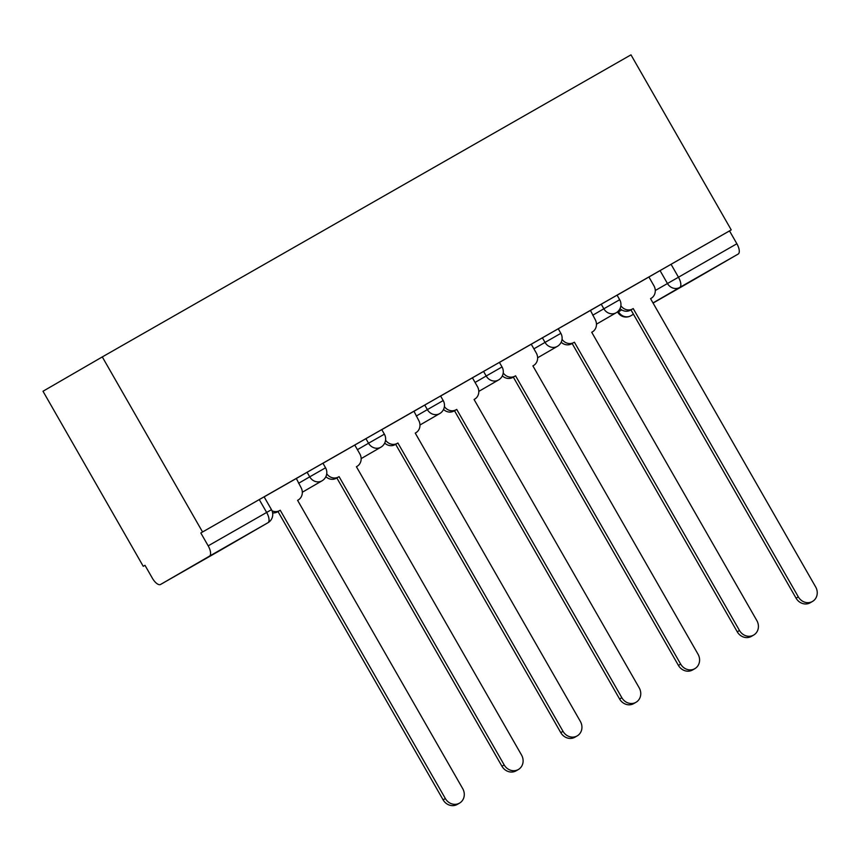 <?xml version="1.0" encoding="UTF-8"?>
<svg xmlns="http://www.w3.org/2000/svg" width="860" height="860" viewBox="0 0 860 860"><rect width="100%" height="100%" fill="white"/><g stroke="black" fill="none" stroke-linecap="round" stroke-linejoin="round"><path stroke-width="1.29" d="M322.941 463.217L307.106 472.28L309.718 476.848L325.553 467.786L322.941 463.217M381.765 429.613L365.93 438.664L368.542 443.233L384.377 434.171L381.765 429.613M440.589 395.998L424.754 405.06L427.366 409.618L443.212 400.556L440.589 395.998M499.423 362.382L483.578 371.445L486.19 376.013L502.036 366.951L499.423 362.382M558.247 328.778L542.413 337.829L545.025 342.398L560.86 333.336L558.247 328.778L590.454 310.428L595.088 319.35A9.557 8.686 59.9 0 1 592.336 331.928L592.293 331.949A9.557 8.686 59.9 0 0 592.336 331.928M617.071 295.163L601.237 304.225L603.849 308.783L619.684 299.721L617.071 295.163M655.277 290.508L736.88 243.756L729.516 230.899L731.236 229.9L202.551 531.975L102.297 356.921L43 391.257L143.254 566.31L144.996 565.321M731.236 229.9L630.982 54.846L102.297 356.921M143.254 566.31L144.985 565.31L152.349 578.167A9.557 3.999 -119.7 0 0 160.551 584.467L209.485 556.14A9.557 3.999 -119.7 0 0 208.184 545.842L271.481 509.69L264.117 496.833L259.269 499.585L266.643 512.442A9.557 3.999 -119.7 0 1 267.933 522.74L209.485 556.14M202.551 531.975L200.821 532.974L208.184 545.842M218.999 551.077A9.557 3.999 60.3 0 1 218.988 551.077A9.557 9.557 0 0 0 219.053 551.045A9.557 8.686 59.9 0 0 219.053 551.045A9.557 3.999 60.3 0 1 218.999 551.077L160.551 584.467A9.557 3.999 -119.7 0 0 160.562 584.467L267.933 522.74A9.557 8.686 59.9 0 0 267.976 522.719A9.557 9.557 0 0 0 271.481 509.69M617.104 295.206L660.061 270.61L667.424 283.467A9.557 8.686 -120.1 0 0 679.722 287.455L652.998 302.935M689.236 282.392L653.073 303.053L689.247 282.392A9.557 3.999 60.3 0 1 689.236 282.402A9.557 3.999 60.3 0 1 689.236 282.392L738.17 254.055L679.722 287.455A9.557 3.999 -119.7 0 0 678.433 277.156L671.058 264.3L660.061 270.61M736.88 243.756A9.557 3.999 60.3 0 1 738.17 254.055M542.413 337.829L499.445 362.425M483.578 371.445L440.621 396.041M385.56 440.18A9.557 8.686 59.9 0 0 397.331 443.341L397.9 443.018L563.02 731.333A10.997 9.987 59.9 0 0 577.2 735.891A10.997 9.987 59.9 0 0 580.36 721.422L415.251 433.107L415.81 432.784A9.557 8.686 59.9 0 0 415.853 432.763A9.557 8.686 59.9 0 0 418.605 420.185L413.972 411.263L381.786 429.656M365.93 438.664L322.962 463.26M272.029 510.829A9.557 8.686 59.9 0 0 279.683 510.571L280.242 510.249L445.362 798.553A10.997 9.987 59.9 0 0 459.541 803.111A10.997 9.987 59.9 0 0 462.712 788.641L297.592 500.337L298.162 500.015A9.557 8.686 59.9 0 0 298.194 499.993A9.557 8.686 59.9 0 0 300.946 487.405L296.324 478.483L264.138 496.876M295.98 478.719L307.106 472.28M413.628 411.499L424.754 405.06M590.111 310.664L601.237 304.225M200.821 532.974L259.269 499.585M729.516 230.899L671.058 264.3M620.866 305.73A9.557 8.686 59.9 0 0 632.648 308.901L630.391 310.202A9.557 8.686 -120.1 0 1 620.006 308.622M633.207 308.568L798.327 596.883A10.997 9.987 59.9 0 0 812.507 601.441L810.26 602.742A10.997 9.987 -120.1 0 1 796.08 598.184L630.961 309.879M812.507 601.441A10.997 9.987 59.9 0 0 815.667 586.971L650.558 298.667L651.117 298.334A9.557 8.686 59.9 0 0 651.16 298.312A9.557 8.686 59.9 0 0 653.912 285.735L648.924 277.017M562.042 339.345A9.557 8.686 59.9 0 0 573.813 342.506L571.567 343.806A9.557 8.686 -120.1 0 1 561.182 342.237M574.383 342.183L739.492 630.498A10.997 9.987 59.9 0 0 753.683 635.056L751.436 636.357A10.997 9.987 -120.1 0 1 737.246 631.799L572.136 343.484M753.683 635.056A10.997 9.987 59.9 0 0 756.843 620.587L591.723 332.272L592.293 331.949M503.218 372.95A9.557 8.686 59.9 0 0 514.99 376.121L512.743 377.422A9.557 8.686 -120.1 0 1 502.347 375.852A9.557 9.557 0 0 0 502.401 375.895M515.559 375.798L680.668 664.103A10.997 9.987 59.9 0 0 694.848 668.661L692.601 669.962A10.997 9.987 -120.1 0 1 678.422 665.404L513.312 377.099M694.848 668.661A10.997 9.987 59.9 0 0 698.019 654.191L532.899 365.887L533.469 365.565A9.557 8.686 59.9 0 0 533.501 365.543A9.557 8.686 59.9 0 0 536.253 352.955L531.265 344.247M444.383 406.565A9.557 8.686 59.9 0 0 456.165 409.736L453.919 411.037A9.557 8.686 -120.1 0 1 443.523 409.457M456.724 409.414L621.845 697.718A10.997 9.987 59.9 0 0 636.024 702.276L633.777 703.577A10.997 9.987 -120.1 0 1 619.598 699.019L454.478 410.714M636.024 702.276A10.997 9.987 59.9 0 0 639.184 687.807L474.075 399.502L474.645 399.18A9.557 8.686 59.9 0 0 474.677 399.147A9.557 8.686 59.9 0 0 477.429 386.57L472.441 377.852M397.9 443.018L395.084 444.642A9.557 8.686 -120.1 0 1 384.7 443.072M577.2 735.891L574.953 737.192A10.997 9.987 -120.1 0 1 560.774 732.634L395.654 444.319M326.736 473.785A9.557 8.686 59.9 0 0 338.507 476.956L336.26 478.257A9.557 8.686 -120.1 0 1 325.865 476.687M339.077 476.633L504.186 764.938A10.997 9.987 59.9 0 0 518.376 769.496L516.129 770.807A10.997 9.987 -120.1 0 1 501.939 766.238L336.83 477.934M518.376 769.496A10.997 9.987 59.9 0 0 521.536 755.026L356.416 466.722L356.986 466.399A9.557 8.686 59.9 0 0 357.029 466.378A9.557 8.686 59.9 0 0 359.781 453.79L354.782 445.082M280.242 510.249L277.436 511.872A9.557 8.686 -120.1 0 1 272.609 512.883M459.541 803.111L457.294 804.412A10.997 9.987 -120.1 0 1 443.115 799.854L277.995 511.549M618.168 311.212L618.501 311.793L621.726 309.933M633.465 314.244L630.788 315.792A9.557 8.686 -120.1 0 1 618.501 311.793L617.749 312.244A9.557 9.557 0 0 0 630.788 315.792A9.557 3.999 60.3 0 1 630.788 315.792A9.557 3.999 60.3 0 1 630.778 315.792M298.592 483.288L309.718 476.848A9.557 8.686 59.9 0 0 322.005 480.837A9.557 8.686 -120.1 0 0 322.048 480.804A9.557 9.557 0 0 0 325.553 467.786M357.416 449.673L368.542 443.233A9.557 8.686 59.9 0 0 380.829 447.221A9.557 8.686 -120.1 0 0 380.873 447.2A9.557 9.557 0 0 0 384.377 434.171M416.24 416.057L427.366 409.618A9.557 8.686 59.9 0 0 439.664 413.606A9.557 8.686 -120.1 0 1 439.664 413.606A9.557 9.557 0 0 0 443.212 400.556M475.075 382.453L486.19 376.013A9.557 8.686 59.9 0 0 498.488 379.991A9.557 8.686 -120.1 0 0 498.531 379.969A9.557 9.557 0 0 0 502.036 366.951M533.899 348.837L545.025 342.398A9.557 8.686 59.9 0 0 557.312 346.387A9.557 8.686 -120.1 0 1 557.312 346.387A9.557 9.557 0 0 0 560.86 333.336M592.723 315.222L603.849 308.783A9.557 8.686 59.9 0 0 616.147 312.771A9.557 8.686 -120.1 0 0 616.179 312.75A9.557 9.557 0 0 0 619.684 299.721M267.976 522.719L219.053 551.045A9.557 8.686 59.9 0 0 219.085 551.024M632.648 308.901L630.391 310.202M798.327 596.883L796.08 598.184M573.813 342.506L571.567 343.806M739.492 630.498L737.246 631.799M514.99 376.121L512.743 377.422M680.668 664.103L678.422 665.404M456.165 409.736L453.919 411.037M621.845 697.718L619.598 699.019M397.331 443.341L395.084 444.642M563.02 731.333L560.774 732.634M338.507 476.956L336.26 478.257M504.186 764.938L501.939 766.238M279.683 510.571L277.436 511.872M445.362 798.553L443.115 799.854M616.179 312.75L596.453 324.177M557.355 346.365L537.629 357.781M498.531 379.969L478.794 391.397M439.696 413.585L419.97 425.012M380.873 447.2L361.146 458.616M322.048 480.804L302.322 492.232"/></g></svg>
